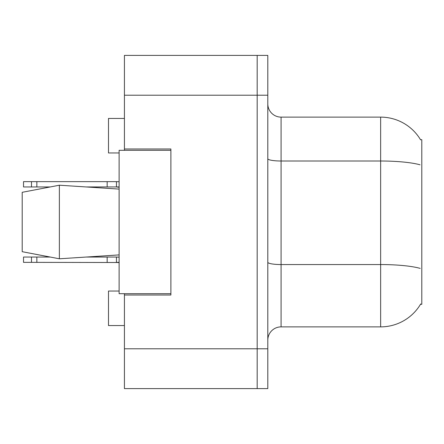 <?xml version="1.0" encoding="UTF-8"?>
<svg xmlns="http://www.w3.org/2000/svg" width="444" height="444" viewBox="0 0 444 444"><rect width="100%" height="100%" fill="white"/><g stroke="black" fill="none" stroke-linecap="round" stroke-linejoin="round"><path stroke-width="0.67" d="M124.425 293.689L124.425 388.611L257.181 388.611L257.181 55.389L124.425 55.389L124.425 150.311M124.425 148.984L170.89 148.984L170.89 295.016L124.425 295.016M420.496 304.312L421.8 304.312L421.8 139.688L420.496 139.688M119.114 291.036L108.491 291.036L108.491 325.552L124.425 325.552M119.114 152.964L108.491 152.964L108.491 118.448L124.425 118.448M267.799 340.154A13.276 13.276 0 0 1 281.08 326.878L380.647 326.878L380.647 117.122L281.08 117.122A13.276 13.276 0 0 1 267.799 103.846A13.276 13.276 0 0 0 281.08 117.122L281.08 326.878M420.729 303.912A46.465 46.465 0 0 1 380.647 326.878M420.596 139.854A46.465 46.465 0 0 0 380.647 117.122A46.465 46.465 0 0 1 420.596 139.854M257.181 55.389L267.799 55.389L267.799 388.611L257.181 388.611M119.114 262.343L116.456 262.36L116.456 257.048L86.375 257.048L119.114 254.9L59.374 258.791L22.2 251.693L50.039 257.048L23.526 257.048L23.526 262.36L31.491 262.36L31.491 257.048M22.2 192.308L59.374 185.209L22.2 192.308L22.2 251.693L59.374 258.791L119.114 254.9M59.374 185.209L119.114 189.1L59.374 185.209L59.374 258.791M170.89 293.689L119.114 293.689L119.114 150.311L170.89 150.311M116.456 257.048L119.114 257.159M119.114 262.504L31.491 262.36M107.165 262.36L107.165 257.048M36.852 262.36L36.852 257.048M119.114 186.935L86.375 186.952M119.114 187.146L116.456 186.952L119.114 187.257L116.456 186.952L119.114 187.257L116.456 186.952L119.114 187.257L116.456 186.952L119.114 187.257L116.456 186.952L119.114 187.257L116.456 186.952L119.114 187.257L116.456 186.952L119.114 187.096L116.456 186.952L119.114 187.096L116.456 186.952L119.114 187.096L116.456 186.952L119.114 187.096L116.456 186.952L119.114 187.096L116.456 186.952L119.114 187.096L116.456 186.952L116.456 181.64L119.114 181.751M50.039 186.952L23.526 186.952L23.526 181.64L116.456 181.64M107.165 186.952L107.165 181.64M36.852 186.952L36.852 181.64M31.491 186.952L31.491 181.64M124.425 348.784L267.799 348.784M124.425 95.216L267.799 95.216M420.063 164.802A46.465 8.07 180 0 0 380.647 161.006L281.08 161.006A13.276 2.303 0 0 1 267.799 158.697M420.207 268.392A46.465 8.07 180 0 0 380.647 264.552L281.08 264.552A13.276 2.303 -0 0 1 267.799 262.249M119.114 262.554L116.456 262.36L119.114 262.665"/></g></svg>
